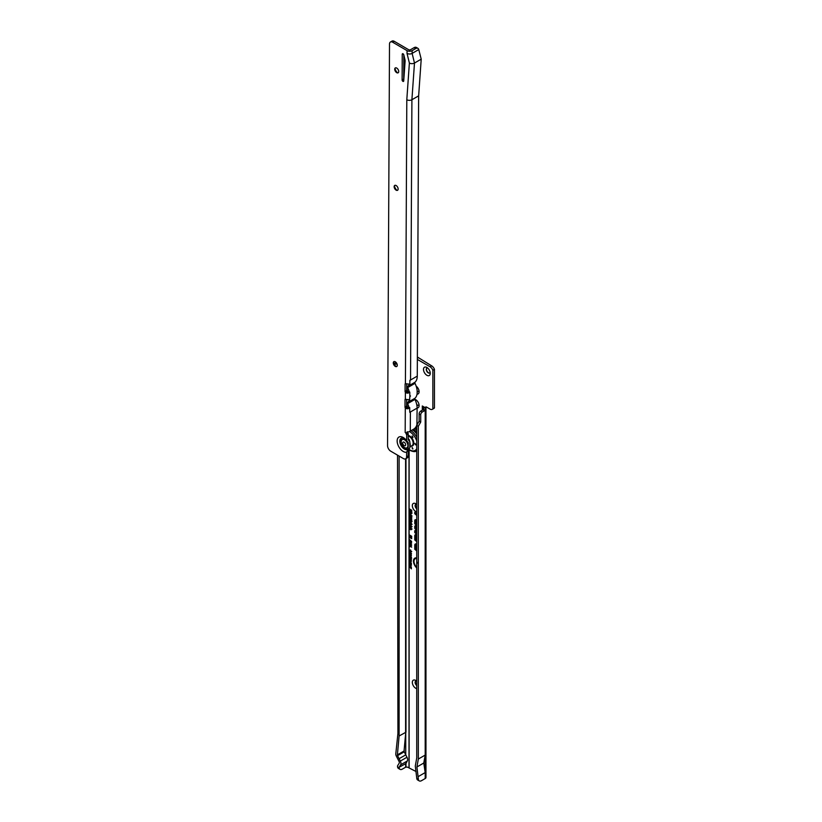 <?xml version="1.0" encoding="UTF-8"?>
<svg xmlns="http://www.w3.org/2000/svg" width="822" height="822" viewBox="0 0 822 822"><rect width="100%" height="100%" fill="white"/><g stroke="black" fill="none" stroke-linecap="round" stroke-linejoin="round"><path stroke-width="1.23" d="M416.733 558.59A5.631 3.247 -120 0 0 414.668 559.186A5.631 3.247 -120 0 0 416.733 567.324M416.733 558.169A5.775 3.339 -120 0 0 414.976 558.837A5.775 3.339 -120 0 0 414.833 559.022M416.733 557.963A6.35 3.668 -120 0 0 415.449 557.922A6.35 3.668 -120 0 0 413.528 561.919A6.35 3.668 -120 0 0 416.733 567.94M415.685 557.881A6.196 3.576 -120 0 0 413.99 561.231M416.733 531.546L416.261 531.135A1.212 0.699 -120 0 0 415.172 531.464L415.5 532.748L415.737 531.269L416.733 531.937M416.733 531.053L416.364 530.735A1.808 1.038 -120 0 0 416.035 530.488A1.367 0.791 -120 0 0 415.634 530.642A1.367 0.791 -120 0 0 415.511 530.878M416.035 530.488A1.808 1.038 -120 0 0 415.326 530.334A1.808 1.038 -120 0 0 414.761 531.228L414.761 532.584L415.911 533.612L415.932 531.824L416.733 532.43M415.572 530.324A1.654 0.956 -120 0 0 415.264 531.063L414.761 531.228M415.911 528.546L415.737 526.645L416.733 527.303M416.733 526.923L416.261 526.501A1.212 0.699 -120 0 0 415.172 526.84L415.5 528.556M416.733 526.429L416.364 526.101A1.808 1.038 -120 0 0 416.035 525.864A1.367 0.791 -120 0 0 415.634 526.018A1.367 0.791 -120 0 0 415.511 526.244M416.035 525.864A1.808 1.038 -120 0 0 415.326 525.7A1.808 1.038 -120 0 0 414.761 526.594L414.761 528.402L415.911 529.419L415.932 527.19L416.733 527.796M415.572 525.7A1.654 0.956 -120 0 0 415.264 526.429L414.761 526.594M415.911 523.326L415.5 521.045L416.733 521.323M416.733 520.942L416.261 520.521A1.212 0.699 -120 0 0 415.172 520.86L415.172 523.645L416.733 525.022M416.733 520.449L416.364 520.12A1.808 1.038 -120 0 0 416.035 519.884A1.367 0.791 -120 0 0 415.634 520.038A1.367 0.791 -120 0 0 415.511 520.264M416.035 519.884A1.808 1.038 -120 0 0 415.326 519.72A1.808 1.038 -120 0 0 414.761 520.624L414.761 523.768L416.733 525.515M415.572 519.72A1.654 0.956 -120 0 0 415.264 520.449L415.264 520.47M416.733 524.148L415.911 523.419L415.932 521.21L416.733 521.816M416.733 688.651A4.788 2.764 60 0 1 415.716 688.25A4.788 2.764 60 0 1 412.336 682.373A4.788 2.764 60 0 1 415.716 680.421L415.716 680.421A4.788 2.764 60 0 1 416.733 681.191M416.507 680.986A2.815 1.623 -120 0 0 415.706 681.089A2.815 1.623 -120 0 0 415.213 683.103A2.815 1.623 -120 0 0 416.733 685.569M416.733 511.921A4.788 2.764 60 0 1 415.716 511.51A4.788 2.764 60 0 1 412.336 505.643A4.788 2.764 60 0 1 415.716 503.691L415.716 503.691A4.788 2.764 60 0 1 416.733 504.451M416.507 504.256A2.815 1.623 -120 0 0 415.706 504.348A2.815 1.623 -120 0 0 415.213 506.362A2.815 1.623 -120 0 0 416.733 508.828M414.894 399.307A4.788 2.764 60 0 1 415.716 399.667L415.716 399.667A4.788 2.764 60 0 1 419.107 405.544A4.788 2.764 60 0 1 417.114 407.959M416.507 400.232A2.815 1.623 -120 0 0 415.706 400.335A2.815 1.623 -120 0 0 415.449 400.55M416.795 404.866A2.815 1.623 -120 0 0 417.114 405.082A2.815 1.623 -120 0 0 418.521 405.215A2.815 1.623 -120 0 0 419.015 404.568M426.875 375.274A4.788 2.764 60 0 1 423.494 369.407A4.788 2.764 60 0 1 426.875 367.455L426.875 367.455A4.788 2.764 60 0 1 430.266 373.322A4.788 2.764 60 0 1 426.875 375.274M427.666 368.02A2.815 1.623 -120 0 0 426.865 368.122A2.815 1.623 -120 0 0 426.433 370.383A2.815 1.623 -120 0 0 428.272 372.859A2.815 1.623 -120 0 0 429.68 373.003A2.815 1.623 -120 0 0 430.173 372.356M416.733 685.281A2.815 1.623 60 0 1 415.809 681.037M416.733 508.541A2.815 1.623 60 0 1 415.809 504.297M418.624 405.154A2.815 1.623 60 0 1 417.309 404.969A2.815 1.623 60 0 1 416.723 404.516M418.624 391.344A2.815 1.623 60 0 1 417.309 391.159A2.815 1.623 60 0 1 417.165 391.067M429.783 372.941A2.815 1.623 60 0 1 428.478 372.746A2.815 1.623 60 0 1 426.659 370.352A2.815 1.623 60 0 1 426.967 368.071M409.12 550.648L410.26 550.093L411.401 551.757L410.651 552.199L410.26 550.504L409.49 550.627L409.931 551.809L409.12 550.648L409.12 552.261L410.219 552.086L411.401 553.812L410.25 554.192L409.12 552.733L409.459 551.911M409.12 552.733L409.12 558.631L410.219 558.467L411.401 560.193L410.25 560.563L409.448 559.844L409.459 558.282M405.749 732.197L405.749 754.863L406.993 757.237A3.946 2.281 60 0 1 407.301 760.967L405.965 763.504L399.112 767.286L399.225 768.169A4.511 2.6 120 0 0 400.047 769.351A4.511 2.6 120 0 0 402.307 769.125L405.595 767.224L407.383 767.07L416.107 771.55M416.733 425.364L418.326 426.289L418.326 759.045L416.918 766.977L418.439 779.729A4.511 2.6 120 0 0 419.261 780.9L417.668 779.975A4.511 2.6 -60 0 1 416.836 778.804L415.295 766.042L416.733 757.956L416.733 425.364L419.128 421.131L419.128 413.856A2.25 1.305 -60 0 1 420.72 411.103L423.032 409.767A1.695 0.976 120 0 0 423.607 409.253L423.71 407.918L422.292 405.986L425.364 407.763A1.695 0.976 60 0 1 425.714 406.993A1.695 0.976 60 0 1 426.556 407.085L430.07 409.109A4.511 2.6 -120 0 0 432.321 409.325A4.511 2.6 -120 0 0 432.855 408.822L432.855 370.27A4.511 2.6 -120 0 0 430.07 366.766L417.36 359.42M409.12 508.736L411.75 510.257L411.75 512.075L411.257 510.503L410.702 510.185L410.702 511.294L409.12 509.28L409.12 450.24M409.12 510.719L411.75 512.24L410.969 513.904L410.25 512.979L409.12 513.082L410.168 512.116L409.12 511.263L409.12 509.28M411.75 513.401L410.969 513.904L410.692 512.496L409.592 512.445M409.12 513.873L411.781 516.319L410.99 516.709L409.592 514.891L409.592 515.897L409.12 515.63L409.592 512.712M411 516.165L411.822 515.877M411.781 516.319L410.99 516.709L411.658 516.124M409.12 515.63L411.781 518.086L410.425 518.168L409.12 516.874L409.366 516.062M411.781 518.086L410.425 518.168M409.12 516.874L410.014 519.196L410.27 518.148L411.719 519.247L411.719 520.614L410.897 519.165L410.034 519.751L409.12 518.672L409.12 517.973L409.962 517.942M410.014 519.196L410.959 518.929L410.209 518.62M410.928 519.453L410.281 519.298M409.12 519.268L411.781 521.713L410.99 522.104L409.592 520.285L409.592 521.292L409.12 521.025L409.12 518.672M411 521.559L411.822 521.271M411.781 521.713L410.99 522.104L411.658 521.518M409.12 521.025L409.12 522.658L410.086 522.576L409.87 523.994L411.01 523.182L411.781 524.58L410.856 525.032L411 523.717L409.88 524.539L409.12 523.532L409.12 522.658L410.086 522.576M410.147 523.131L409.562 523.367M410.27 523.891L411.01 523.182M411.781 524.58L410.856 525.032L411.329 524.539M410.795 524.467L411.791 524.128M409.12 523.532L409.12 524.939L410.435 524.95L411.781 526.923L410.866 527.447L411.288 526.625L410.435 525.484L409.562 525.607L410.075 527.025L409.12 524.939L410.435 524.95M411.781 526.923L409.849 527.662L411.298 526.861M410.753 526.851L411.791 526.46M410.836 525.135L409.562 525.607M409.12 525.761L409.12 527.292L410.435 527.292L411.781 529.276L410.866 529.8L411.288 528.978L410.435 527.837L409.562 527.96L410.075 529.368L409.12 527.292L410.435 527.292M411.781 529.276L410.866 529.8L411.298 529.214M410.753 529.204L411.791 528.803M410.836 527.477L409.562 527.96M409.12 534.752L411.688 536.242L411.688 537.177L410.466 536.745L411.688 538.667L409.12 537.187L409.12 536.509L410.044 537.043L409.12 536.293L409.12 535.636L410.024 535.954L409.12 535.43L409.12 528.114M409.12 539.283L411.658 541.451L409.12 539.746L409.12 537.187M409.12 540.609L411.627 542.582L409.12 541.266L409.12 539.746M409.058 540.897L409.983 540.722M409.12 542.14L411.627 544.113L409.12 542.797L409.12 541.266M409.058 542.428L409.983 542.263M409.12 543.671L411.627 545.644L409.12 544.328L409.12 542.797M409.058 543.959L409.983 543.794M409.12 545.202L411.627 547.175L409.12 545.859L409.12 544.328M409.058 545.489L409.983 545.325M409.12 545.859L409.12 550.175L410.26 550.093M411.401 551.757L410.651 552.199L411.062 551.716M410.558 551.737L411.483 551.336M410.661 550.195L409.49 550.627M409.13 554.11L411.37 554.994L411.37 555.528L409.767 555.117L411.37 557.08L409.13 555.785L410.445 556.124L409.13 554.932L410.507 554.912L409.49 553.905M409.13 556.443L411.37 557.326L411.329 558.549L410.692 558.611L409.49 556.237M409.13 560.491L411.37 561.364L409.911 561.816L411.37 563.08L409.13 561.786L410.589 561.334L409.49 560.275M409.13 563.738L409.13 562.094L411.37 563.389L411.37 565.002L410.99 563.584L410.476 563.286L410.476 564.416L410.086 563.06L409.51 562.731L409.51 563.512M409.13 564.375L411.37 565.248L409.911 565.7L411.37 566.964L409.13 565.659L410.589 565.217L409.49 564.159M409.13 566.892L411.37 567.118L411.37 568.855L409.49 566.687M416.733 537.126L416.733 538.862M416.733 540.301L415.911 539.571L415.911 536.55A0.925 0.534 60 0 1 416.733 536.293M416.733 534.958A2.548 1.469 -120 0 0 415.552 534.619A2.548 1.469 -120 0 0 414.761 535.893L414.761 539.92L416.733 541.667M416.733 546.424L416.733 548.151M416.733 549.589L415.911 548.86L415.911 545.849A0.925 0.534 60 0 1 416.733 545.592M416.733 544.246A2.548 1.469 -120 0 0 415.552 543.917A2.548 1.469 -120 0 0 414.761 545.181L414.761 549.219L416.733 550.966M416.733 514.069L414.761 512.312L414.761 513.688L416.733 515.435M416.168 386.155A4.788 2.764 60 0 1 419.107 391.734A4.788 2.764 60 0 1 417.031 394.139M416.733 428.098A4.511 2.6 -120 0 0 416.713 428.087L415.593 427.44M409.675 512.445L410.681 511.613M400.047 769.351L398.454 768.426A4.511 2.6 -60 0 1 397.632 767.255L397.519 765.909L399.235 763.145A1.695 0.976 -120 0 0 399.091 761.542L396.338 756.106A3.38 1.952 -120 0 1 395.803 753.764L397.92 733.46L397.519 455.152M418.326 779.318L416.733 778.403M418.326 759.045L425.18 755.089L423.772 763.022L425.18 772.577L425.18 755.089M418.326 776.533L425.18 772.577M419.261 780.9A4.511 2.6 120 0 0 421.511 780.674L425.2 778.547A2.589 1.5 180 0 0 425.96 777.489L425.96 407.918A2.589 1.5 0 0 0 425.847 407.486M423.607 409.253L425.2 410.178A1.695 0.976 -60 0 1 424.625 410.681L422.313 412.017A2.25 1.305 120 0 0 420.72 414.781L420.72 422.046L418.326 426.289M404.198 749.52L404.198 751.709A1.13 0.647 60 0 1 404.054 751.02L405.749 732.412M405.749 754.863L399.112 758.696L405.749 754.863M405.595 767.224L405.76 763.453M399.112 767.769L397.519 766.844M407.301 760.967L400.643 764.82L399.112 767.286M400.643 764.82A3.946 2.281 -120 0 0 400.324 761.08L406.993 757.237M404.054 751.02L397.396 754.863A1.13 0.647 -120 0 0 397.571 755.644L400.324 761.08M397.396 754.863L399.112 735.988L399.112 456.076M405.965 458.635L405.965 732.207L399.112 735.988M417.37 357.005L431.663 365.841A4.511 2.6 60 0 1 434.448 369.355L434.448 407.897A4.511 2.6 60 0 1 433.913 408.411L432.321 409.325M426.556 407.075L425.364 407.763M432.855 370.27L434.448 369.355M434.448 407.897L432.855 408.822M417.186 391.313A2.815 1.623 -120 0 0 418.521 391.416A2.815 1.623 -120 0 0 419.015 390.769M423.71 407.928L425.96 408A2.589 1.5 0 0 0 425.96 407.918M425.2 778.547L425.2 410.178L425.96 408M405.749 754.802L404.239 751.791A1.13 0.647 60 0 1 404.198 751.709M416.918 766.977L423.772 763.022M415.377 512.866L415.172 513.565L416.733 514.942M416.733 514.562L415.172 513.175M416.733 524.642L415.5 523.542M415.798 543.897A2.394 1.387 -120 0 0 415.274 544.894M416.004 545.51L416.004 545.438A1.356 0.781 60 0 1 416.22 544.863M416.435 544.072A2.117 1.223 -120 0 0 415.727 544.308A2.117 1.223 -120 0 0 415.593 544.524M415.911 548.777L415.5 545.603A1.51 0.873 60 0 1 415.963 544.852A1.51 0.873 60 0 1 416.733 545.099M416.733 550.082L415.5 548.993M416.733 544.729A1.963 1.13 -120 0 0 415.418 544.667A1.963 1.13 -120 0 0 415.172 545.428L415.172 549.086L416.733 550.463M415.798 534.608A2.394 1.387 -120 0 0 415.274 535.605M416.004 536.221L416.004 536.139A1.356 0.781 60 0 1 416.22 535.564M416.435 534.783A2.117 1.223 -120 0 0 415.727 535.019A2.117 1.223 -120 0 0 415.593 535.225M415.911 539.479L415.5 536.314A1.51 0.873 60 0 1 415.963 535.564A1.51 0.873 60 0 1 416.733 535.81M416.733 540.794L415.5 539.694M416.733 535.441A1.963 1.13 -120 0 0 415.418 535.369A1.963 1.13 -120 0 0 415.172 536.129L415.172 539.797L416.733 541.174M416.733 563.779L417.668 562.382M416.733 565.331L416.733 564.55M416.733 560.018L416.733 559.237M416.733 561.683L416.733 560.871M410.199 509.897L410.969 509.804M409.613 516.627L409.644 516.072M410.825 517.531L411.822 517.634L410.825 517.531M410.825 516.606L409.818 516.493M410.425 517.634L409.531 516.791L411.822 517.634M409.058 518.281L410.26 517.788M411.216 519.155L410.435 519.391M410.414 519.093L410.959 518.929L410.414 519.093M409.592 514.253L409.592 514.88L409.88 514.377M412.079 516.031L411.39 516.35M410.795 515.415L411.308 515.127M410.116 512.353L410.681 511.942L410.116 512.353M412.048 513.103L411.37 513.555M410.671 512.147L411.257 513.123L410.938 511.767M409.592 519.648L409.592 520.275L409.88 519.771M412.079 521.425L411.39 521.744M410.795 520.809L411.308 520.532M409.058 523.049L410.394 522.412M410.866 524.087L410.281 524.189M412.079 524.282L411.349 524.734M410.229 523.583L411.401 523.08M410.425 522.73L409.849 523.08L410.425 522.73M412.079 528.988L411.349 529.46M409.058 527.673L409.726 527.025M412.079 526.635L411.349 527.118M409.058 525.33L409.726 524.672M410.024 535.954L411.503 536.221L409.592 535.122M410.455 536.694L409.592 535.995M410.044 537.043L411.411 537.516M411.688 538.081L409.592 536.879M410.466 536.745L410.322 536.201L411.688 536.674M409.942 546.733L409.562 545.325M409.942 545.202L409.562 543.794M409.942 543.671L409.562 542.263M409.942 542.13L409.562 540.732M411.73 551.49L411.103 551.901M409.099 550.411L410.661 549.939M409.448 559.844L409.901 558.148M411.134 560.172L410.62 558.57L409.818 558.806L410.62 558.57M409.49 559.083L410.219 558.878L409.49 559.083L410.702 560.316L411.483 559.782M409.448 553.463L409.901 551.768M411.134 553.802L410.62 552.189L409.818 552.435L410.62 552.189M409.49 552.703L410.219 552.497L409.49 552.703L410.25 553.781L411.483 553.401M410.589 565.217L411.113 565.104M409.911 565.7L411.37 565.341M410.589 561.334L411.113 561.221M409.911 561.816L411.37 561.457M411.658 558.251L411.092 558.302M410.363 557.162L410.99 557.963L410.61 556.895M410.681 558.189L411.37 557.809M410.507 554.912L411.216 554.901M410.445 556.124L410.969 556.206M411.37 555.117L410.589 554.912M397.149 365.954L396.718 366.499M395.002 363.005A12.515 7.223 60 0 1 395.865 362.225M395.012 68.452A4.788 2.764 -120 0 0 397.519 72.788M398.218 72.737A2.815 1.623 60 0 1 396.913 72.552A2.815 1.623 60 0 1 394.92 69.099A2.815 1.623 60 0 1 395.403 67.877M394.437 185.947A4.788 2.764 -120 0 0 396.944 190.283M397.643 190.231A2.815 1.623 60 0 1 396.338 190.036A2.815 1.623 60 0 1 396.327 190.036A2.815 1.623 60 0 1 394.344 186.594A2.815 1.623 60 0 1 394.837 185.361M393.584 362.183A4.788 2.764 -120 0 0 396.081 366.52M396.79 366.468A2.815 1.623 60 0 1 395.485 366.273A2.815 1.623 60 0 1 393.491 362.821A2.815 1.623 60 0 1 393.974 361.598M407.517 432.064A1.695 0.976 -120 0 0 408.185 433.615L408.277 439.832L409.849 441.64L409.829 447.651L408.215 451.299L408.195 455.85A4.511 2.6 60 0 1 407.26 457.895L405.667 458.81A4.511 2.6 60 0 1 403.397 458.573L390.717 451.175A4.511 2.6 -120 0 1 387.552 445.647L389.505 44.059A4.511 2.6 -120 0 1 390.44 42.025A4.511 2.6 -120 0 1 392.711 42.251L407.044 50.625L407.024 53.379A3.607 2.096 -179.7 0 0 412.13 53.389L418.768 49.556L421.213 59.163L418.645 95.855L411.904 99.739L410.538 380.011L417.278 376.127L418.645 95.855M408.277 438.516L409.551 440.202L408.688 439.78A8.384 4.84 -120 0 0 408.277 439.225M402.102 437.992A6.227 3.596 -120 0 0 400.335 441.013A6.227 3.596 -120 0 0 403.273 447.528A6.227 3.596 -120 0 0 408.174 448.75L408.257 442.555L406.674 440.746L406.705 434.807L408.298 433.893M408.174 448.75L406.623 452.223L406.602 456.765A4.511 2.6 60 0 1 405.667 458.81M396.728 68.072A2.815 1.623 -120 0 0 395.3 67.928A2.815 1.623 -120 0 0 394.868 70.178A2.815 1.623 -120 0 0 396.697 72.655A2.815 1.623 -120 0 0 398.125 72.809A2.815 1.623 -120 0 0 398.557 70.558A2.815 1.623 -120 0 0 396.728 68.072M396.153 185.556A2.815 1.623 -120 0 0 394.735 185.412A2.815 1.623 -120 0 0 394.293 187.663A2.815 1.623 -120 0 0 396.132 190.149A2.815 1.623 -120 0 0 397.55 190.293A2.815 1.623 -120 0 0 397.982 188.043A2.815 1.623 -120 0 0 396.153 185.556M395.29 361.793A2.815 1.623 -120 0 0 393.872 361.649A2.815 1.623 -120 0 0 393.44 363.899A2.815 1.623 -120 0 0 395.269 366.386A2.815 1.623 -120 0 0 396.687 366.53A2.815 1.623 -120 0 0 397.129 364.28A2.815 1.623 -120 0 0 395.29 361.793M402.914 81.347A1.13 0.647 -120 0 0 403.715 80.957L405.092 61.321A5.641 3.257 -120 0 0 404.907 59.42L403.797 54.879A1.13 0.647 -120 0 0 402.246 54.262L402.122 79.97A1.13 0.647 -120 0 0 402.914 81.347M407.763 449.213A6.401 3.699 -120 0 1 402.749 447.805A6.401 3.699 -120 0 1 399.811 441.178A6.401 3.699 -120 0 1 401.907 438.003L403.016 438.198C403.612 438.917 402.759 436.79 406.962 441.938L407.794 442.452M406.705 383.843L406.674 390.522A1.13 0.647 -120 0 0 406.972 391.416L407.322 391.765A1.356 0.781 0.3 0 0 407.989 391.847L409.325 392.094A14.652 8.467 60 0 0 407.681 387.583L415.007 383.35A1.13 0.647 60 0 1 415.018 382.209A14.652 8.467 -120 0 0 417.278 376.127M415.007 383.35A14.652 8.467 60 0 1 417.196 391.971L417.042 392.053M409.377 399.708A14.652 8.467 -120 0 1 407.609 402.513L414.935 398.269A14.652 8.467 -120 0 0 417.196 392.248M414.935 398.269A1.13 0.647 -120 0 0 414.935 399.41A14.652 8.467 60 0 1 417.114 408.092L416.929 424.553A4.511 2.589 -59.7 0 1 413.836 429.053L410.291 431.108A3.607 2.096 -179.7 0 1 409.315 431.499L406.623 432.968A3.607 2.096 -179.7 0 1 405.184 432.454L405.914 432.906A1.695 0.976 -120 0 0 406.592 434.54L406.705 434.807M407.024 53.379L409.377 63.027L406.808 99.729A3.607 2.096 0.3 0 0 411.904 99.739L414.483 63.047L421.213 59.163M409.859 381.716A14.652 8.467 -120 0 0 409.942 380.36L410.538 380.011A3.607 2.096 0.3 0 1 409.87 380.319L409.849 384.449L408.133 383.977A3.607 2.096 -179.7 0 1 406.345 383.751L405.421 383.555A1.13 0.647 -120 0 0 405.112 384.1L405.082 391.447A1.13 0.647 -120 0 0 405.38 392.341L406.304 392.926A3.607 2.096 0.3 0 0 408.082 393.152L409.808 392.084L409.798 394.827A14.652 8.467 60 0 1 409.859 396.204L410.435 395.875M409.788 397.776A14.652 8.467 -120 0 0 409.859 396.481L410.435 396.142L409.788 396.44L409.664 399.882M409.859 396.204L409.798 394.827M409.407 399.605L408.051 399.584A3.607 2.096 -179.7 0 1 406.274 399.358L405.338 399.163A1.13 0.647 -120 0 0 405.041 399.708L404.999 407.044A1.13 0.647 -120 0 0 405.297 407.938L406.222 408.534A3.607 2.096 0.3 0 0 408.01 408.76L409.736 407.691L409.716 410.887A14.652 8.467 60 0 1 409.788 412.325L410.384 411.976L410.291 431.108M406.633 399.451L406.602 406.13A1.13 0.647 -120 0 0 406.89 407.024L407.239 407.363A1.356 0.781 0.3 0 0 407.907 407.455L408.01 408.76M407.907 407.455L409.736 407.691M409.788 412.325L409.716 410.887M406.695 432.67L407.311 431.725M407.989 391.847L408.082 393.152M418.768 49.556L418.758 49.536A4.511 2.589 -59.7 0 0 417.946 48.364A4.511 2.589 -59.7 0 0 415.696 48.59L412.141 50.635A3.607 2.096 -179.7 0 1 407.044 50.625M415.696 48.59L414.093 47.655L410.548 49.71A1.356 0.781 -179.7 0 1 408.637 49.7L394.303 41.336L392.711 42.251M390.44 42.025L392.032 41.1A4.511 2.6 60 0 1 394.303 41.336M403.828 55.012L403.715 79.046A1.13 0.647 -120 0 0 403.818 79.549M414.093 47.655A4.511 2.589 -59.7 0 1 416.353 47.44L417.946 48.364M405.184 432.454L405.297 407.938L406.89 407.024M405.338 399.163L405.38 392.341L406.972 391.416M407.322 391.765L406.304 392.926M407.239 407.363L406.222 408.534M407.681 387.583A1.13 0.647 60 0 1 407.681 386.443A14.652 8.467 -120 0 0 409.305 384.059M407.609 402.513A1.13 0.647 -120 0 0 407.599 403.643A14.652 8.467 60 0 1 409.13 407.681M406.685 388.549A12.402 7.162 60 0 1 407.825 391.847M406.623 400.386A12.402 7.162 -120 0 0 407.27 399.554M406.602 404.609A12.402 7.162 60 0 1 407.63 407.445M409.377 63.027A3.607 2.096 0.3 0 0 414.483 63.047L412.13 53.389L412.141 50.635M412.5 448.894L412.079 447.476L412.5 448.894M415.418 444.825L414.997 443.397L415.418 444.825M412.552 437.366L412.141 435.948L412.552 437.366M412.5 429.824A12.34 7.131 60 0 1 416.733 433.975M415.881 444.836L415.038 443.377M413.014 437.386L412.182 435.927M412.963 448.915L412.12 447.456M416.733 432.351A12.515 7.223 -120 0 0 413.404 429.3M412.613 429.762A12.515 7.223 60 0 1 416.733 433.811M408.287 436.071A5.415 3.124 60 0 1 409.366 436.523A5.415 3.124 60 0 1 412.757 440.911A5.415 3.124 60 0 1 412.428 445.319L409.829 447.096M409.849 442.729A5.415 3.124 60 0 1 409.829 446.562M406.356 441.034A4.737 2.733 -120 0 0 404.814 439.698A4.737 2.733 -120 0 0 402.431 439.451A4.737 2.733 -120 0 0 402.318 439.523M407.044 447.723A4.737 2.733 -120 0 0 407.167 447.651A4.737 2.733 -120 0 0 407.167 442.195M404.537 447.548A4.737 2.733 -120 0 0 406.921 447.795A4.737 2.733 -120 0 0 407.65 444.014A4.737 2.733 -120 0 0 404.578 439.832A4.737 2.733 -120 0 0 402.194 439.595A4.737 2.733 -120 0 0 401.465 443.377A4.737 2.733 -120 0 0 404.537 447.548M404.167 445.606A2.076 1.192 60 0 1 402.708 443.058A2.076 1.192 60 0 1 404.177 442.226A2.076 1.192 60 0 1 404.486 442.442A2.076 1.192 60 0 1 405.606 444.373A2.076 1.192 60 0 1 405.636 444.774A2.076 1.192 60 0 1 404.167 445.606M409.12 767.512L409.12 559.114M422.313 406.017L422.313 410.178M409.12 512.466L409.12 511.263M405.965 767.183L405.965 763.504M409.017 767.471L409.017 450.405M405.595 732.248L405.595 458.851M397.632 767.255L399.225 768.169M418.439 779.729L416.836 778.804M420.659 422.241L419.066 421.326M420.72 422.046L419.128 421.131M420.72 414.781L419.128 413.856M422.313 412.017L420.72 411.103M424.625 410.681L423.032 409.767M424.964 407.527L423.679 407.846L423.679 408.894M422.436 406.068L422.385 410.137M431.663 365.841L430.07 366.766M417.956 357.93L417.36 358.269M397.571 755.644L404.239 751.791M396.235 362.625A12.238 7.069 -120 0 0 394.611 363.262L395.988 362.348M397.047 364.033A11.107 6.412 -120 0 0 394.519 364.608M402.379 438.013A6.114 3.535 -120 0 0 400.468 441.024A6.114 3.535 -120 0 0 403.397 447.466A6.114 3.535 -120 0 0 408.226 448.576M406.623 452.223A8.569 4.942 60 0 1 400.365 449.007A8.569 4.942 60 0 1 397.149 440.941A8.569 4.942 60 0 1 400.417 436.657A8.569 4.942 60 0 1 406.674 440.746M403.037 53.81L402.246 54.262M406.808 99.729L405.421 383.555M410.384 411.976L417.114 408.092M406.602 456.765L408.195 455.85M406.602 406.13L404.999 407.044M405.842 399.235L405.041 399.708M406.674 390.522L405.082 391.447M405.924 383.638L405.112 384.1M406.592 434.54L408.185 433.615M403.715 79.046L402.122 79.97M407.681 386.443L415.018 382.209M407.599 403.643L414.935 399.41M408.298 435.455A5.867 3.38 60 0 1 409.664 435.989A5.867 3.38 60 0 1 413.672 441.979A5.867 3.38 60 0 1 411.524 446.11M408.287 435.773A5.641 3.257 60 0 1 409.5 436.256A5.641 3.257 60 0 1 413.168 441.229A5.641 3.257 60 0 1 412.295 445.73A5.641 3.257 60 0 1 411.73 445.945L412.295 445.73M411.914 445.801A5.528 3.185 -120 0 0 413.076 441.486A5.528 3.185 -120 0 0 409.428 436.4A5.528 3.185 -120 0 0 408.287 435.927M414.586 428.529A12.238 7.069 60 0 1 416.733 430.235M410.99 430.697A12.238 7.069 60 0 1 416.733 437.17M409.315 431.509A11.107 6.412 60 0 1 409.685 431.714A11.107 6.412 60 0 1 416.733 440.952M416.733 448.761A11.107 6.412 60 0 1 409.592 449.809A11.107 6.412 60 0 1 409.407 449.696M394.611 363.262L394.046 363.694M416.733 429.731L414.822 428.313M409.274 449.973L409.829 450.322C412.993 451.74 415.151 451.987 416.281 451.042"/></g></svg>
